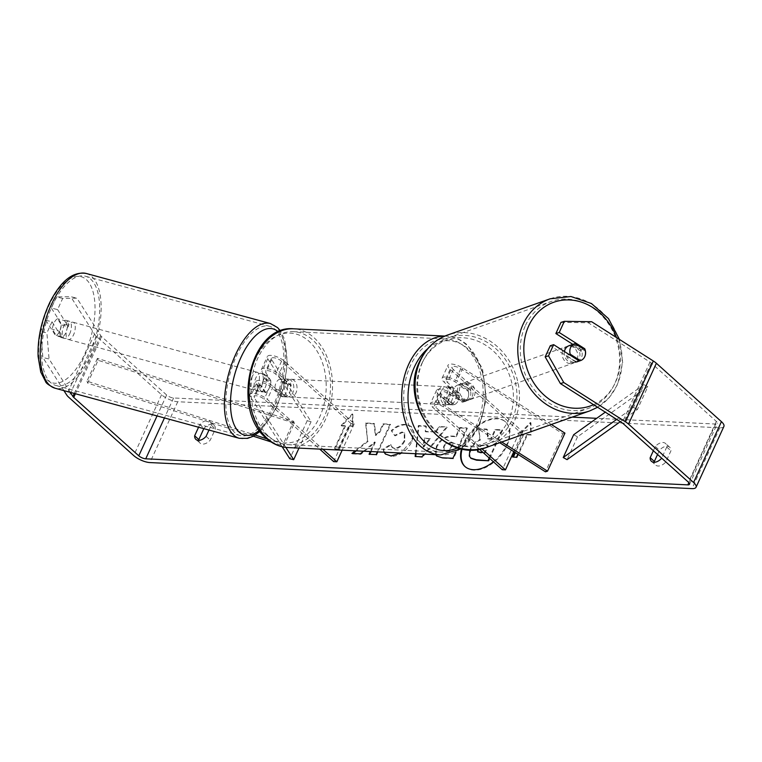 <?xml version="1.0" encoding="UTF-8"?>
<svg xmlns="http://www.w3.org/2000/svg" width="762" height="762" viewBox="0 0 762 762"><rect width="100%" height="100%" fill="white"/><g stroke="black" fill="none" stroke-linecap="round" stroke-linejoin="round"><path stroke-width="0.57" stroke-dasharray="3.81 2.86" d="M265.224 392.716A8.944 4.001 103.7 0 0 269.11 388.353A8.944 4.001 103.7 0 0 270.796 380.552L265.748 372.599A6.258 2.21 24.6 0 1 265.49 371.323A6.258 2.21 24.6 0 1 269.681 371.018A6.258 2.21 24.6 0 1 275.634 374.142L287.131 384.458A8.944 6.277 -87.2 0 1 281.569 396.631L270.062 386.305A6.258 2.21 -155.4 0 0 264.109 383.191A6.258 2.21 -155.4 0 0 259.918 383.486A6.258 2.21 -155.4 0 0 260.175 384.772L265.224 392.716L261.347 391.773A8.944 4.001 103.7 0 0 265.224 387.41A8.944 4.001 103.7 0 0 266.919 379.609L261.861 371.656A10.725 3.791 24.6 0 1 261.423 369.456A10.725 3.791 24.6 0 1 268.605 368.941A10.725 3.791 24.6 0 1 278.816 374.294L290.312 384.61A8.944 6.277 -87.2 0 1 284.75 396.783L273.244 386.458A10.725 3.791 -155.4 0 0 263.033 381.114A10.725 3.791 -155.4 0 0 255.861 381.629A10.725 3.791 -155.4 0 0 256.289 383.819L261.347 391.773M351.072 423.615L281.549 361.217A6.258 2.21 24.6 0 0 275.596 358.092A6.258 2.21 24.6 0 0 271.405 358.397A6.258 2.21 24.6 0 0 271.663 359.674L311.087 421.691L307.2 420.748L267.776 358.731A10.725 3.791 24.6 0 1 267.348 356.53A10.725 3.791 24.6 0 1 274.52 356.016A10.725 3.791 24.6 0 1 284.731 361.369L354.254 423.767L351.072 423.615L333.67 461.629M307.2 420.748L289.798 458.762M282.169 446.761L250.374 396.745A10.725 3.791 24.6 0 1 249.936 394.554A10.725 3.791 24.6 0 1 257.118 394.04A10.725 3.791 24.6 0 1 267.329 399.383L322.888 449.256M285.855 447.408L254.26 397.697A6.258 2.21 24.6 0 1 254.003 396.411A6.258 2.21 24.6 0 1 258.194 396.116A6.258 2.21 24.6 0 1 264.147 399.231L319.707 449.104M354.254 423.767L342.167 450.18M311.087 421.691L298.99 448.104M287.131 384.458L290.312 384.61M281.569 396.631L284.75 396.783M270.796 380.552L266.919 379.609M69.571 334.108A8.944 4.086 105.2 0 0 69.18 321.183A8.944 4.086 105.2 0 0 64.094 325.507A8.944 4.086 105.2 0 0 64.484 338.433A8.944 4.086 105.2 0 0 69.571 334.108M56.236 335.451A8.944 4.086 105.2 0 0 59.588 331.403A8.944 4.086 105.2 0 0 61.379 324.879L57.474 318.735A8.944 4.086 105.2 0 0 54.121 322.793A8.944 4.086 105.2 0 0 52.321 329.308L56.236 335.451L63.141 337.337A8.944 4.086 105.2 0 1 61.417 337.604A8.944 4.086 105.2 0 1 59.236 331.184L52.321 329.308M69.18 321.183L66.104 320.345A8.944 4.086 105.2 0 1 68.294 326.755L61.379 324.879M66.104 320.345A8.944 4.086 105.2 0 0 64.379 320.612L57.474 318.735M261.433 386.267A8.944 4.086 105.2 0 0 261.042 373.342A8.944 4.086 105.2 0 0 255.965 377.666A8.944 4.086 105.2 0 0 256.356 390.592A8.944 4.086 105.2 0 0 261.433 386.267M263.633 379.752A8.944 4.086 105.2 0 0 261.842 386.267L257.242 385.01A8.944 4.086 105.2 0 0 259.423 391.43A8.944 4.086 105.2 0 0 261.147 391.163L265.748 392.411A8.944 4.086 105.2 0 0 269.11 388.353A8.944 4.086 105.2 0 0 270.901 381.838L266.3 380.59A8.944 4.086 105.2 0 0 264.109 374.171A8.944 4.086 105.2 0 0 262.385 374.437L266.995 375.695A8.944 4.086 105.2 0 0 263.633 379.752M265.748 392.411L261.842 386.267M266.995 375.695L270.901 381.838M68.294 326.755L64.379 320.612M59.236 331.184L63.141 337.337M257.242 385.01L261.147 391.163M266.3 380.59L262.385 374.437M252.127 376.618A8.944 4.086 105.2 0 0 252.517 389.553A8.944 4.086 105.2 0 0 257.594 385.229A8.944 4.086 105.2 0 0 257.204 372.294A8.944 4.086 105.2 0 0 252.127 376.618M67.932 326.546A8.944 4.086 105.2 0 0 68.323 339.481A8.944 4.086 105.2 0 0 73.409 335.156A8.944 4.086 105.2 0 0 73.009 322.221A8.944 4.086 105.2 0 0 67.932 326.546M53.35 303.609A56.588 25.841 105.2 0 0 55.826 385.458A56.588 25.841 105.2 0 0 87.992 358.092A56.588 25.841 105.2 0 0 85.515 276.244A56.588 25.841 105.2 0 0 53.35 303.609M272.177 408.165A56.588 25.841 105.2 0 0 269.7 326.317A56.588 25.841 105.2 0 0 237.544 353.673A56.588 25.841 105.2 0 0 240.011 435.531A56.588 25.841 105.2 0 0 272.177 408.165M465.163 466.715A30.156 18.65 -48.1 0 0 465.42 466.954A30.156 18.65 -48.1 0 0 473.821 470.154A30.156 18.65 -48.1 0 0 503.72 451.447A30.156 18.65 -48.1 0 0 505.701 422.072A30.156 18.65 -48.1 0 0 497.3 418.862A30.156 18.65 -48.1 0 0 462.134 448.808M493.385 461.762A30.156 18.65 -48.1 0 0 505.177 421.605A30.156 18.65 -48.1 0 0 496.776 418.395A30.156 18.65 -48.1 0 0 461.505 448.732M560.975 322.383L588.274 322.755L649.976 362.055A5.363 1.895 24.6 0 1 651.281 363.026L716.337 421.415A5.363 1.895 24.6 0 1 717.394 423.462A5.363 1.895 24.6 0 1 715.661 424.043L596.665 418.319M572.119 417.138L173.593 397.983A5.363 1.895 24.6 0 1 166.64 394.983L101.584 336.594A5.363 1.895 24.6 0 1 100.746 335.651L76.924 298.171L62.684 298.437L57.579 309.591L51.359 308.077L56.474 296.923L70.714 296.666L76.924 298.171M377.38 451.876L390.058 424.186L383 423.843L379.4 431.711L375.247 435.016L374.018 423.415L365.55 423.005L367.579 440.817L355.206 450.809M363.493 451.209L374.723 441.922L370.322 451.533M415.452 453.704L418.328 425.539L425.844 425.901L425.225 431.387L435.083 431.863L439.341 426.549L446.627 426.901L424.148 454.123M653.377 450.723L655.301 446.503A8.944 5.534 131.9 0 1 665.483 443.446A8.944 5.534 131.9 0 1 666.76 447.056L661.664 458.172M208.978 430.054L211.217 425.158A8.944 5.534 -48.1 0 0 209.95 421.548A8.944 5.534 -48.1 0 0 199.768 424.605L198.568 427.225M341.128 425.463L352.282 413.89L352.577 426.015L348.758 425.834L338.318 448.647L334.499 448.456L344.938 425.653L341.128 425.463L341.652 425.939L352.796 414.357L352.282 413.89M516.455 457.21L516.979 457.676L527.428 434.864L526.904 434.397L530.723 434.578L530.419 422.453L519.265 434.026L523.084 434.216L514.807 452.304M526.904 434.397L517.827 454.228M435.635 454.676L436.35 446.475C440.141 439.264 445.465 435.797 452.304 436.055L455.79 436.226L459.772 427.53L466.83 427.873L455.819 451.923M384 452.19L383.038 449.066L390.592 444.417L392.03 447.332L394.526 448.247C398.545 447.961 401.793 445.379 404.279 440.493L404.26 432.845L401.965 431.987L394.535 435.407L391.287 430.635C395.383 426.472 400.183 424.367 405.708 424.31L410.994 426.301L413.537 432.13L411.585 440.76L400.869 452.999M198.834 440.369A8.944 5.534 -48.1 0 0 200.101 443.17A8.944 5.534 -48.1 0 0 202.587 444.113A8.944 5.534 -48.1 0 0 210.274 440.103L215.398 428.911A8.944 5.534 -48.1 0 0 214.132 425.301A8.944 5.534 -48.1 0 0 203.949 428.358L203.816 428.654M657.558 454.476L659.482 450.256A8.944 5.534 131.9 0 1 669.665 447.199A8.944 5.534 131.9 0 1 670.941 450.809L665.817 462.001A8.944 5.534 131.9 0 1 658.12 466.02A8.944 5.534 131.9 0 1 655.634 465.068A8.944 5.534 131.9 0 1 654.368 462.267M723.9 426.434A12.516 4.42 24.6 0 1 719.842 427.796L177.775 401.736A12.516 4.42 24.6 0 1 161.554 394.745L96.498 336.356A12.516 4.42 24.6 0 1 94.536 334.137L70.714 296.666M588.274 322.755L591.626 321.707M70.275 392.354L49.073 359.007L42.862 357.492L40.681 331.413L46.892 332.927L49.073 359.007M63.922 390.63L42.862 357.492M57.579 309.591L67.427 325.088A8.944 4.001 -76.3 0 1 61.855 337.252L52.007 321.764L45.796 320.25L40.681 331.413M45.796 320.25L55.645 335.737A8.944 4.001 103.7 0 0 61.208 323.574L51.359 308.077M52.007 321.764L46.892 332.927M62.684 298.437L56.474 296.923M572.833 344.357L581.387 349.796A8.944 7.782 -107.4 0 1 581.435 357.683A8.944 7.782 -107.4 0 1 577.024 361.702A8.944 7.782 -107.4 0 1 575.815 361.96L550.297 345.719M581.387 349.796L583.587 349.101M577.024 361.702L580.377 360.645A8.944 7.782 72.6 0 0 580.377 360.645A8.944 7.782 72.6 0 0 583.159 358.969M575.815 361.96L579.168 360.912M666.76 447.056L670.941 450.809M655.301 446.503L659.482 450.256M661.635 458.248L665.817 462.001M61.855 337.252L55.645 335.737M67.427 325.088L61.208 323.574M211.217 425.158L215.398 428.911M199.768 424.605L203.949 428.358M206.092 436.35L210.274 440.103M471.078 458.419L469.802 456.486L470.83 449.199C473.116 444.56 476.298 441.522 480.365 440.093L478.622 428.701L486.785 429.092L487.69 438.569L490.785 438.722L495.014 429.492L502.082 429.825L489.185 457.991M489.709 458.467L502.606 430.301L495.538 429.958L491.309 439.188L488.213 439.036L487.299 429.558L479.146 429.168M469.868 449.751L470.306 448.732C472.602 444.094 475.774 441.055 479.841 439.617L478.622 428.701M469.802 456.486L469.278 456.019M502.606 430.301L502.082 429.825M495.538 429.958L495.014 429.492M491.309 439.188L490.785 438.722M488.213 439.036L487.69 438.569M487.299 429.558L486.785 429.092M480.365 440.093L479.841 439.617M352.796 414.357L353.101 426.482L352.577 426.015M353.101 426.482L348.758 425.834M349.282 426.301L338.842 449.113L338.318 448.647M344.938 425.653L345.462 426.12L335.023 448.932L334.499 448.456M335.023 448.932L338.842 449.113M345.462 426.12L341.652 425.939M516.979 457.676L512.645 457.029M527.428 434.864L531.238 435.045L530.943 422.92L519.789 434.502L523.608 434.683L523.084 434.216M523.608 434.683L515.369 452.666M519.789 434.502L519.265 434.026M530.943 422.92L530.419 422.453M531.238 435.045L530.723 434.578M416.014 453.733L418.852 426.015L426.368 426.368L425.739 431.854L435.083 431.863M435.607 432.33L439.865 427.025L439.341 426.549M439.865 427.025L446.627 426.901M447.142 427.368L422.443 457.295L421.919 456.829M422.443 457.295L415.166 456.505M418.852 426.015L418.328 425.539M426.368 426.368L425.844 425.901M425.739 431.854L425.225 431.387M430.454 438.75L424.777 438.474L423.662 447.199L430.454 438.75L424.253 438.007L423.139 446.732L429.93 438.274M424.777 438.474L424.253 438.007M423.662 447.199L423.139 446.732M435.931 454.685L436.874 446.951C440.665 439.741 445.989 436.264 452.828 436.521L456.314 436.693L455.79 436.226M456.314 436.693L460.296 428.006L459.772 427.53M460.296 428.006L467.344 428.339L466.83 427.873M467.344 428.339L453.419 458.753L452.904 458.286M453.419 458.753L442.512 458.229L436.931 456.19M444.065 446.98L444.151 450.475L449.609 451.333L453.295 443.293L449.951 443.132C447.294 443.132 445.341 444.389 444.103 446.894L443.541 446.513L443.627 450.009L449.085 450.866L452.771 442.827L449.428 442.665C446.77 442.665 444.817 443.922 443.579 446.427L443.541 446.513M449.609 451.333L449.085 450.866M453.295 443.293L452.771 442.827M369.799 454.295L376.657 455.066L390.582 424.653L383.524 424.31L379.924 432.178L375.771 435.483L374.542 423.882L366.074 423.472L367.579 440.817M368.094 441.293L356.254 450.856M352.997 453.485L351.949 453.438M366.074 423.472L365.55 423.005M374.542 423.882L374.018 423.415M375.771 435.483L375.247 435.016M379.924 432.178L379.4 431.711M383.524 424.31L383 423.843M390.582 424.653L390.058 424.186M376.657 455.066L376.133 454.6M369.599 454.724L369.075 454.257M352.473 453.904L360.836 454.304L375.247 442.389L374.723 441.922M375.247 442.389L371.046 451.571M360.836 454.304L360.312 453.838M384.296 452.209L383.562 449.532L391.116 444.884L392.544 447.799L395.049 448.713C399.069 448.437 402.317 445.846 404.803 440.969L404.784 433.321L402.488 432.464L395.049 435.883L391.811 431.102C395.907 426.939 400.707 424.834 406.232 424.777L411.518 426.768L414.061 432.597L412.109 441.227C407.051 450.904 400.164 455.962 391.458 456.4L385.658 454.219M383.562 449.532L383.038 449.066M391.116 444.884L390.592 444.417M395.049 435.883L394.535 435.407M391.811 431.102L391.287 430.635M483.165 452.59L484.413 452.657L487.756 445.341L483.098 445.113C480.584 445.094 478.774 446.237 477.65 448.542L477.298 449.466M478.003 451.98L480.308 452.904L484.927 453.123L488.28 445.808L483.613 445.579C481.108 445.56 479.298 446.703 478.174 449.018L478.012 449.38M488.28 445.808L487.756 445.341M484.927 453.123L484.413 452.657M467.897 390.03L454.8 381.686A6.258 2.21 -155.4 0 0 446.18 380.009A6.258 2.21 -155.4 0 0 447.418 382.4L458.915 392.716A8.944 6.277 -87.2 0 1 453.342 404.889L441.846 394.564A6.258 2.21 24.6 0 1 440.607 392.173A6.258 2.21 24.6 0 1 449.228 393.859L462.324 402.193A8.944 7.782 72.6 0 0 463.534 401.926A8.944 7.782 72.6 0 0 467.944 397.916A8.944 7.782 72.6 0 0 467.897 390.03L469.992 389.372L456.895 381.029A10.725 3.791 -155.4 0 0 442.112 378.142A10.725 3.791 -155.4 0 0 444.236 382.248L455.733 392.563A8.944 6.277 -87.2 0 1 450.161 404.736L438.664 394.411A10.725 3.791 24.6 0 1 436.54 390.315A10.725 3.791 24.6 0 1 451.323 393.202L464.42 401.536A8.944 7.782 72.6 0 0 465.63 401.269A8.944 7.782 72.6 0 0 470.04 397.259A8.944 7.782 72.6 0 0 469.992 389.372M501.758 441.998L445.408 406.127A10.725 3.791 -155.4 0 0 430.625 403.241A10.725 3.791 -155.4 0 0 432.749 407.337L479.355 449.17M551.355 424.482L462.82 368.103A10.725 3.791 -155.4 0 0 448.027 365.217A10.725 3.791 -155.4 0 0 450.152 369.322L519.674 431.721L502.272 469.735M564.947 433.13L562.851 433.797L460.724 368.76A6.258 2.21 -155.4 0 0 452.095 367.084A6.258 2.21 -155.4 0 0 453.333 369.475L522.856 431.873L513.798 451.666M499.748 442.712L443.313 406.784A6.258 2.21 -155.4 0 0 434.692 405.098A6.258 2.21 -155.4 0 0 435.931 407.489L481.832 448.694M519.674 431.721L522.856 431.873M562.851 433.797L545.44 471.811M458.915 392.716L455.733 392.563M453.342 404.889L450.161 404.736M462.324 402.193L464.42 401.536M291.055 380.428A8.944 6.277 92.8 0 0 288.007 379.105A8.944 6.277 92.8 0 0 281.626 385.448A8.944 6.277 92.8 0 0 284.093 395.64A8.944 6.277 92.8 0 0 287.15 396.964A8.944 6.277 92.8 0 0 293.522 390.62A8.944 6.277 92.8 0 0 291.055 380.428M279.921 379.057A8.944 6.277 92.8 0 0 275.044 389.706L278.863 389.887A8.944 6.277 92.8 0 0 281.549 395.516A8.944 6.277 92.8 0 0 284.597 396.84A8.944 6.277 92.8 0 0 286.331 396.583L282.512 396.402A8.944 6.277 92.8 0 0 287.379 385.753L279.921 379.057L283.731 379.238A8.944 6.277 92.8 0 1 285.464 378.981A8.944 6.277 92.8 0 1 288.512 380.305A8.944 6.277 92.8 0 1 291.198 385.943L287.379 385.753M275.044 389.706L282.512 396.402M450.113 388.077A8.944 6.277 92.8 0 0 447.056 386.753A8.944 6.277 92.8 0 0 440.684 393.097A8.944 6.277 92.8 0 0 443.151 403.288A8.944 6.277 92.8 0 0 446.199 404.612A8.944 6.277 92.8 0 0 452.58 398.269A8.944 6.277 92.8 0 0 450.113 388.077M446.827 397.964L443.008 397.774A8.944 6.277 92.8 0 0 445.694 403.412A8.944 6.277 92.8 0 0 448.751 404.736A8.944 6.277 92.8 0 0 450.475 404.479L454.285 404.66A8.944 6.277 92.8 0 0 459.162 394.011L451.695 387.315A8.944 6.277 92.8 0 0 446.827 397.964L454.285 404.66M451.695 387.315L447.875 387.134A8.944 6.277 92.8 0 1 449.609 386.877A8.944 6.277 92.8 0 1 452.657 388.201A8.944 6.277 92.8 0 1 455.343 393.83L459.162 394.011M455.343 393.83L447.875 387.134M443.008 397.774L450.475 404.479M278.863 389.887L286.331 396.583M291.198 385.943L283.731 379.238M294.237 380.581A8.944 6.277 92.8 0 0 291.189 379.257A8.944 6.277 92.8 0 0 284.807 385.601A8.944 6.277 92.8 0 0 287.274 395.792A8.944 6.277 92.8 0 0 290.332 397.116A8.944 6.277 92.8 0 0 296.704 390.773A8.944 6.277 92.8 0 0 294.237 380.581M446.932 387.925A8.944 6.277 92.8 0 0 443.875 386.601A8.944 6.277 92.8 0 0 437.502 392.944A8.944 6.277 92.8 0 0 439.969 403.136A8.944 6.277 92.8 0 0 443.017 404.46A8.944 6.277 92.8 0 0 449.399 398.107A8.944 6.277 92.8 0 0 446.932 387.925M421.415 443.665A56.588 39.71 92.8 0 0 440.731 452.057A56.588 39.71 92.8 0 0 481.089 411.88A56.588 39.71 92.8 0 0 465.487 347.396A56.588 39.71 92.8 0 0 446.17 339.004A56.588 39.71 92.8 0 0 405.813 379.181A56.588 39.71 92.8 0 0 421.415 443.665M268.719 436.321A56.588 39.71 92.8 0 0 288.036 444.713A56.588 39.71 92.8 0 0 328.393 404.536A56.588 39.71 92.8 0 0 312.791 340.052A56.588 39.71 92.8 0 0 293.475 331.661A56.588 39.71 92.8 0 0 253.117 371.837A56.588 39.71 92.8 0 0 268.719 436.321M564.413 351.511A8.944 7.706 70.5 0 0 567.08 360.321A8.944 7.706 70.5 0 0 575.072 362.522A8.944 7.706 70.5 0 0 579.187 358.607A8.944 7.706 70.5 0 0 577.796 348.663A8.944 7.706 70.5 0 0 569.119 345.672M574.958 343.614L571.109 344.976A8.944 7.706 70.5 0 1 581.235 351.415L585.083 350.053M566.385 355.568A8.944 7.706 70.5 0 0 576.51 362.017L566.385 355.568L569.214 354.568M472.221 396.402A8.944 7.706 70.5 0 0 470.84 386.458A8.944 7.706 70.5 0 0 462.153 383.457A8.944 7.706 70.5 0 0 458.048 387.372A8.944 7.706 70.5 0 0 459.438 397.326A8.944 7.706 70.5 0 0 468.116 400.317A8.944 7.706 70.5 0 0 472.221 396.402M458.153 384.877A8.944 7.706 70.5 0 0 457.876 384.972A8.944 7.706 70.5 0 0 453.771 388.887A8.944 7.706 70.5 0 0 453.438 395.478L456 394.573A8.944 7.706 70.5 0 0 466.125 401.012L463.553 401.926A8.944 7.706 70.5 0 0 463.839 401.831A8.944 7.706 70.5 0 0 467.944 397.916A8.944 7.706 70.5 0 0 468.278 391.325L470.849 390.42A8.944 7.706 70.5 0 0 460.724 383.972L458.153 384.877L468.278 391.325M465.63 401.269L463.534 401.926L453.438 395.478M581.235 351.415L571.109 344.976M456 394.573L466.125 401.012M470.849 390.42L460.724 383.972M474.364 395.649A8.944 7.706 70.5 0 0 472.973 385.705A8.944 7.706 70.5 0 0 464.296 382.705A8.944 7.706 70.5 0 0 460.181 386.62A8.944 7.706 70.5 0 0 461.572 396.564A8.944 7.706 70.5 0 0 470.249 399.564A8.944 7.706 70.5 0 0 474.364 395.649M577.044 359.369A8.944 7.706 70.5 0 0 575.662 349.425A8.944 7.706 70.5 0 0 566.985 346.424A8.944 7.706 70.5 0 0 562.87 350.339A8.944 7.706 70.5 0 0 564.261 360.283A8.944 7.706 70.5 0 0 572.938 363.284A8.944 7.706 70.5 0 0 577.044 359.369M525.094 326.279A56.588 48.758 70.5 0 0 533.876 389.239A56.588 48.758 70.5 0 0 588.807 408.213A56.588 48.758 70.5 0 0 614.829 383.419A56.588 48.758 70.5 0 0 606.047 320.469A56.588 48.758 70.5 0 0 551.107 301.495A56.588 48.758 70.5 0 0 525.094 326.279M422.405 362.569A56.588 48.758 70.5 0 0 431.187 425.52A56.588 48.758 70.5 0 0 486.127 444.494A56.588 48.758 70.5 0 0 512.14 419.7A56.588 48.758 70.5 0 0 503.358 356.749A56.588 48.758 70.5 0 0 448.418 337.776A56.588 48.758 70.5 0 0 422.405 362.569M573.662 434.721L577.52 436.826L647.805 386.725L637.365 409.537L620.287 421.71M577.52 436.826L567.071 459.638M647.805 386.725L643.957 384.62L633.508 407.422L616.696 419.414M643.957 384.62L605.304 412.166M637.365 409.537L633.508 407.422M253.279 436.216L87.668 383.115L98.108 360.302L294.322 423.215L283.883 446.027L271.062 441.912M98.108 360.302L97.431 358.34L293.646 421.262L283.207 444.065L283.883 446.027M293.646 421.262L294.322 423.215M97.431 358.34L86.992 381.152L255.203 435.092M267.062 438.893L283.207 444.065M87.668 383.115L86.992 381.152M267.776 358.731L261.861 371.656M256.289 383.819L250.374 396.745M273.244 386.458L267.329 399.383M270.062 386.305L264.147 399.231M260.175 384.772L254.26 397.697M281.549 361.217L275.634 374.142M284.731 361.369L278.816 374.294M271.663 359.674L265.748 372.599M86.268 273.482A59.455 27.156 -74.8 0 1 88.868 359.474A59.455 27.156 -74.8 0 1 55.074 388.22M50.006 303.333A54.978 25.108 105.2 0 0 44.206 376.257A54.978 25.108 105.2 0 0 83.658 356.273A54.978 25.108 105.2 0 0 89.459 283.359A54.978 25.108 105.2 0 0 50.006 303.333M239.268 438.293A59.455 27.156 105.2 0 0 273.053 409.546A59.455 27.156 105.2 0 0 270.453 323.555M278.301 331.841A54.978 25.108 -74.8 0 1 275.52 408.432A54.978 25.108 -74.8 0 1 259.385 430.387M715.661 424.043L688.848 482.594M173.593 397.983L164.449 417.957M719.842 427.796L691.991 488.623M177.775 401.736L149.924 462.572M94.536 334.137L66.685 394.964M100.746 335.651L74.285 393.44M101.584 336.594L75.419 393.754M166.64 394.983L157.048 415.938M716.337 421.415L688.486 482.241M651.281 363.026L623.43 423.853M649.976 362.055L622.135 422.881M161.554 394.745L133.702 455.571M96.498 336.356L68.647 397.183M470.792 449.285L470.268 448.818M470.83 449.199L470.306 448.732M436.874 446.951L436.35 446.475M452.828 436.521L452.304 436.055M442.512 458.229L441.998 457.762M436.826 447.037L436.312 446.57M446.303 451.18L445.78 450.704M449.951 443.132L449.428 442.665M444.103 446.894L443.579 446.427M406.232 424.777L405.708 424.31M412.147 441.141L411.632 440.674M412.109 441.227L411.585 440.76M391.458 456.4L390.935 455.933M395.049 448.713L394.526 448.247M404.803 440.969L404.279 440.493M404.841 440.874L404.317 440.407M402.488 432.464L401.965 431.987M478.174 449.018L477.65 448.542M478.136 449.104L477.612 448.637M483.613 445.579L483.098 445.113M480.308 452.904L479.784 452.428M451.323 393.202L445.408 406.127M462.82 368.103L456.895 381.029M438.664 394.411L432.749 407.337M449.228 393.859L443.313 406.784M441.846 394.564L435.931 407.489M453.333 369.475L447.418 382.4M450.152 369.322L444.236 382.248M460.724 368.76L454.8 381.686M444.808 336.109A59.455 41.719 -87.2 0 1 446.303 336.147A59.455 41.719 -87.2 0 1 466.601 344.967A59.455 41.719 -87.2 0 1 482.994 412.709A59.455 41.719 -87.2 0 1 440.598 454.914M457.772 447.713A54.978 38.576 92.8 0 0 484.832 401.869A54.978 38.576 92.8 0 0 468.039 348.92A54.978 38.576 92.8 0 0 427.568 348.863M287.903 447.57A59.455 41.719 92.8 0 0 330.298 405.365A59.455 41.719 92.8 0 0 313.906 337.623A59.455 41.719 92.8 0 0 293.608 328.803M266.167 434.797A54.978 38.576 -87.2 0 1 255.422 359.178A54.978 38.576 -87.2 0 1 308.981 341.271A54.978 38.576 -87.2 0 1 319.726 416.89A54.978 38.576 -87.2 0 1 266.167 434.797M550.154 298.799A59.455 51.225 -109.5 0 1 607.866 318.735A59.455 51.225 -109.5 0 1 617.096 384.867A59.455 51.225 -109.5 0 1 589.769 410.909M593.55 404.679A54.978 47.368 70.5 0 0 615.686 381.857A54.978 47.368 70.5 0 0 616.477 337.528M487.08 447.189A59.455 51.225 70.5 0 0 514.407 421.148A59.455 51.225 70.5 0 0 505.187 355.016A59.455 51.225 70.5 0 0 447.465 335.08M421.538 364.131A54.978 47.368 -109.5 0 1 485.88 345.348A54.978 47.368 -109.5 0 1 508.73 419.643A54.978 47.368 -109.5 0 1 444.389 438.426A54.978 47.368 -109.5 0 1 421.538 364.131M249.936 394.554L255.861 381.629M259.918 383.486L254.003 396.411M261.423 369.456L267.348 356.53M271.405 358.397L265.49 371.323M260.09 431.349L275.701 409.346L283.378 388.772L287.398 364.274L284.778 339.709L280.483 330.927M64.484 338.433L61.417 337.604M256.356 390.592L259.423 391.43M264.109 374.171L261.042 373.342M252.517 389.553L68.323 339.481M257.204 372.294L73.009 322.221M269.7 326.317L85.515 276.244M240.011 435.531L55.826 385.458M505.701 422.072L505.177 421.605M195.92 439.417L200.101 443.17M651.453 461.315L655.634 465.068M689.543 484.289L717.394 423.462M669.665 447.199L665.483 443.446M214.132 425.301L209.95 421.548M465.42 466.954L464.896 466.477M436.664 455.962L437.178 456.428M443.627 450.009L444.151 450.475M410.994 426.301L411.518 426.768M385.391 453.99L385.915 454.457M392.03 447.332L392.544 447.799M404.26 432.845L404.784 433.321M478.231 452.228L477.707 451.761M436.54 390.315L430.625 403.241M440.607 392.173L434.692 405.098M442.112 378.142L448.027 365.217M446.18 380.009L452.095 367.084M444.894 336.08L446.303 336.147C454.238 336.604 461.42 339.709 467.849 345.443L482.441 368.427L486.394 398.621L478.831 427.987L461.562 448.694M288.007 379.105L285.464 378.981M284.597 396.84L287.15 396.964M447.056 386.753L449.609 386.877M446.199 404.612L448.751 404.736M291.189 379.257L443.875 386.601M290.332 397.116L443.017 404.46M288.036 444.713L440.731 452.057M293.475 331.661L446.17 339.004M619.458 339.433L622.649 362.502L617.63 384.429L609.267 397.593L597.608 407.26M575.072 362.522L580.634 360.559M457.876 384.972L462.153 383.457M463.839 401.831L468.116 400.317M464.296 382.705L566.985 346.424M470.249 399.564L572.938 363.284M486.127 444.494L588.807 408.213M448.418 337.776L551.107 301.495"/><path stroke-width="1.14" d="M298.99 448.104L293.675 459.705L289.798 458.762L282.169 446.761M319.707 449.104L333.67 461.629L336.852 461.782L322.888 449.256M342.167 450.18L336.852 461.782M293.675 459.705L285.855 447.408M461.505 448.732A30.156 18.65 -48.1 0 0 464.896 466.477A30.156 18.65 -48.1 0 0 473.297 469.687A30.156 18.65 -48.1 0 0 493.385 461.762M560.422 383.591L545.182 356.873L548.535 355.825L563.775 382.534L560.422 383.591L622.135 422.881A5.363 1.895 24.6 0 1 623.43 423.853L688.486 482.241A5.363 1.895 24.6 0 1 689.543 484.289A5.363 1.895 24.6 0 1 687.81 484.87L145.742 458.81A5.363 1.895 24.6 0 1 138.789 455.819L73.733 397.431A5.363 1.895 24.6 0 1 72.895 396.478L70.275 392.354M596.665 418.319L572.119 417.138M355.206 450.809L351.949 453.438L360.312 453.838L363.493 451.209M370.322 451.533L369.075 454.257L376.133 454.6L377.38 451.876M424.148 454.123L421.919 456.829L415.166 456.505L415.452 453.704M661.664 458.172L661.635 458.248A8.944 5.534 131.9 0 1 653.939 462.267A8.944 5.534 131.9 0 1 651.453 461.315A8.944 5.534 131.9 0 1 650.177 457.695L653.377 450.723M198.568 427.225L194.643 435.797A8.944 5.534 -48.1 0 0 195.92 439.417A8.944 5.534 -48.1 0 0 198.406 440.36A8.944 5.534 -48.1 0 0 206.092 436.35L208.978 430.054M517.827 454.228L516.455 457.21L512.645 457.029L514.807 452.304M455.819 451.923L452.904 458.286L441.998 457.762L436.664 455.962L435.635 454.676M400.869 452.999L390.935 455.933L385.391 453.99L384 452.19M194.643 435.797L198.825 439.55A8.944 5.534 -48.1 0 0 198.834 440.369M654.368 462.267A8.944 5.534 131.9 0 1 654.358 461.448L657.558 454.476M650.177 457.695L654.358 461.448M563.775 382.534L625.488 421.824A12.516 4.42 24.6 0 1 628.526 424.101L693.572 482.489A12.516 4.42 24.6 0 1 696.049 487.27A12.516 4.42 24.6 0 1 691.991 488.623L149.924 462.572A12.516 4.42 24.6 0 1 133.702 455.571L68.647 397.183A12.516 4.42 24.6 0 1 66.685 394.964L63.922 390.63M203.816 428.654L198.825 439.55M564.328 321.335L560.975 322.383L555.869 333.546L559.222 332.499L564.328 321.335L591.626 321.707L653.329 360.998A12.516 4.42 24.6 0 1 656.377 363.264L721.423 421.653A12.516 4.42 24.6 0 1 723.9 426.434L696.049 487.27M555.869 333.546L572.833 344.357M548.535 355.825L553.65 344.662L550.297 345.719L545.182 356.873M583.159 358.969A8.944 7.782 72.6 0 0 584.787 356.635A8.944 7.782 72.6 0 0 584.74 348.739L559.222 332.499M583.587 349.101L584.74 348.739M553.65 344.662L579.168 360.912A8.944 7.782 72.6 0 0 580.358 360.655A8.944 7.706 70.5 0 0 580.634 360.559A8.944 7.706 70.5 0 0 584.749 356.645A8.944 7.706 70.5 0 0 585.083 350.053L574.958 343.614A8.944 7.706 70.5 0 0 574.681 343.7A8.944 7.706 70.5 0 0 570.576 347.615A8.944 7.706 70.5 0 0 570.233 354.206L580.358 360.655L576.51 362.017M462.134 448.808A30.156 18.65 -48.1 0 0 465.163 466.715M489.709 458.467L488.652 460.781L476.593 460.2L471.078 458.419L469.278 456.019L469.868 449.751M488.652 460.781L476.069 459.724L470.554 457.952M489.185 457.991L488.128 460.305M515.369 452.666L513.359 457.057M415.728 456.533L416.014 453.733M436.931 456.19L435.931 454.685M356.254 450.856L352.997 453.485M371.046 451.571L369.799 454.295M385.658 454.219L384.296 452.209M477.298 449.466L477.707 451.761L483.165 452.59M478.012 449.38L478.003 451.98M551.355 424.482L564.947 433.13L547.535 471.154L501.758 441.998M481.832 448.694L505.454 469.887L502.272 469.735L479.355 449.17M513.798 451.666L505.454 469.887M499.748 442.712L545.44 471.811L547.535 471.154M574.681 343.7L569.119 345.672A8.944 7.706 70.5 0 0 565.013 349.587A8.944 7.706 70.5 0 0 564.413 351.511M569.214 354.568L570.233 354.206M620.287 421.71L567.071 459.638L563.223 457.533L573.662 434.721L605.304 412.166M616.696 419.414L563.223 457.533M253.279 436.216L271.062 441.912M255.203 435.092L267.062 438.893M55.074 388.22A59.455 27.156 -74.8 0 1 52.473 302.228A59.455 27.156 -74.8 0 1 86.268 273.482L270.453 323.555A59.455 27.156 105.2 0 0 236.668 352.301A59.455 27.156 105.2 0 0 239.268 438.293L55.074 388.22C49.178 385.467 46.025 383.267 45.615 381.61L40.738 372.018L38.1 356.473C37.538 338.28 41.453 320.269 49.825 302.419C60.874 280.845 73.019 271.196 86.268 273.482M259.385 430.387A54.978 25.108 -74.8 0 1 232.039 418.224A54.978 25.108 -74.8 0 1 241.868 355.492A54.978 25.108 -74.8 0 1 278.301 331.841M688.848 482.594L687.81 484.87M164.449 417.957L145.742 458.81M74.285 393.44L72.895 396.478M75.419 393.754L73.733 397.431M157.048 415.938L138.789 455.819M653.329 360.998L625.488 421.824M656.377 363.264L628.526 424.101M721.423 421.653L693.572 482.489M476.593 460.2L476.069 459.724M444.894 336.08L293.608 328.803A59.455 41.719 92.8 0 0 251.212 371.008A59.455 41.719 92.8 0 0 267.605 438.75A59.455 41.719 92.8 0 0 287.903 447.57L440.598 454.914A59.455 41.719 -87.2 0 1 420.3 446.094A59.455 41.719 -87.2 0 1 403.679 379.371A59.455 41.719 -87.2 0 1 444.808 336.109M427.568 348.863A54.978 38.576 92.8 0 0 425.225 442.446A54.978 38.576 92.8 0 0 457.772 447.713M550.154 298.799L447.465 335.08A59.455 51.225 70.5 0 0 420.138 361.121A59.455 51.225 70.5 0 0 429.358 427.253A59.455 51.225 70.5 0 0 487.08 447.189L589.769 410.909A59.455 51.225 -109.5 0 1 532.047 390.973A59.455 51.225 -109.5 0 1 522.827 324.841A59.455 51.225 -109.5 0 1 550.154 298.799L570.938 296.513L591.474 303.543L608.514 318.649L619.458 339.433M616.477 337.528A54.978 47.368 70.5 0 0 573.062 300.257A54.978 47.368 70.5 0 0 528.504 326.336A54.978 47.368 70.5 0 0 538.239 389.001A54.978 47.368 70.5 0 0 593.55 404.679M239.268 438.293L247.574 438.388L253.146 436.283L260.09 431.349M280.483 330.927L277.606 327.622L270.453 323.555M293.608 328.803C250.527 324.279 230.734 409.832 266.357 438.274C272.786 444.008 279.968 447.103 287.903 447.57M440.598 454.914L461.562 448.694M447.465 335.08C434.845 339.766 425.558 348.596 419.595 361.559C397.697 404.336 444.703 464.877 487.08 447.189M589.769 410.909L597.608 407.26"/></g></svg>
